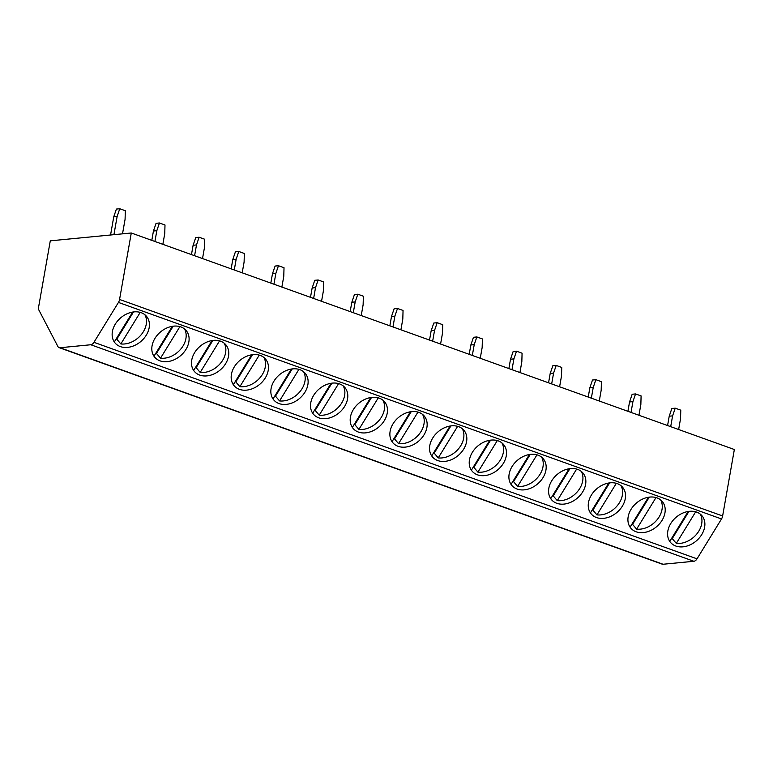 <?xml version="1.0" encoding="UTF-8"?>
<svg xmlns="http://www.w3.org/2000/svg" width="773" height="773" viewBox="0 0 773 773"><rect width="100%" height="100%" fill="white"/><g stroke="black" fill="none" stroke-linecap="round" stroke-linejoin="round"><path stroke-width="1.16" d="M60.004 347.734L663.07 564.251A5.285 3.189 109.7 0 1 662.181 564.145L59.115 347.628A5.285 3.189 -70.3 0 0 60.004 347.734L90.808 344.748A5.285 3.189 -70.3 0 0 93.948 342.313L118.443 302.427A5.285 3.189 -70.3 0 0 119.564 299.46L131.284 232.992L50.284 240.838L38.65 306.794A5.285 3.189 -70.3 0 0 39.008 310.292L57.878 346.478A5.285 3.189 -70.3 0 0 59.115 347.628M663.07 564.251L693.874 561.275A5.285 3.189 109.7 0 0 697.014 558.84L721.509 518.954A5.285 3.189 109.7 0 0 722.629 515.978L734.35 449.519L131.284 232.992M154.987 338.332A20.61 15.537 139.6 0 0 154.755 357.252A20.61 15.537 139.6 0 0 185.935 349.444A20.61 15.537 139.6 0 0 186.158 330.535A20.61 15.537 139.6 0 0 154.987 338.332M194.661 352.585A20.61 15.537 139.6 0 0 194.438 371.494A20.61 15.537 139.6 0 0 225.61 363.697A20.61 15.537 139.6 0 0 225.832 344.777A20.61 15.537 139.6 0 0 194.661 352.585M234.335 366.827A20.61 15.537 139.6 0 0 234.113 385.737A20.61 15.537 139.6 0 0 265.284 377.939A20.61 15.537 139.6 0 0 265.506 359.02A20.61 15.537 139.6 0 0 234.335 366.827M274.009 381.07A20.61 15.537 139.6 0 0 273.787 399.979A20.61 15.537 139.6 0 0 304.958 392.182A20.61 15.537 139.6 0 0 305.18 373.272A20.61 15.537 139.6 0 0 274.009 381.07M313.683 395.312A20.61 15.537 139.6 0 0 313.461 414.231A20.61 15.537 139.6 0 0 344.632 406.424A20.61 15.537 139.6 0 0 344.864 387.515A20.61 15.537 139.6 0 0 313.683 395.312M353.358 409.564A20.61 15.537 139.6 0 0 353.135 428.474A20.61 15.537 139.6 0 0 384.307 420.667A20.61 15.537 139.6 0 0 384.539 401.757A20.61 15.537 139.6 0 0 353.358 409.564M393.042 423.807A20.61 15.537 139.6 0 0 392.81 442.716A20.61 15.537 139.6 0 0 423.981 434.919A20.61 15.537 139.6 0 0 424.213 416A20.61 15.537 139.6 0 0 393.042 423.807M432.716 438.049A20.61 15.537 139.6 0 0 432.484 456.959A20.61 15.537 139.6 0 0 463.665 449.161A20.61 15.537 139.6 0 0 463.887 430.252A20.61 15.537 139.6 0 0 432.716 438.049M472.39 452.292A20.61 15.537 139.6 0 0 472.158 471.211A20.61 15.537 139.6 0 0 503.339 463.404A20.61 15.537 139.6 0 0 503.561 444.494A20.61 15.537 139.6 0 0 472.39 452.292M512.064 466.544A20.61 15.537 139.6 0 0 511.842 485.454A20.61 15.537 139.6 0 0 543.013 477.646A20.61 15.537 139.6 0 0 543.235 458.737A20.61 15.537 139.6 0 0 512.064 466.544M551.738 480.787A20.61 15.537 139.6 0 0 551.516 499.696A20.61 15.537 139.6 0 0 582.687 491.899A20.61 15.537 139.6 0 0 582.91 472.979A20.61 15.537 139.6 0 0 551.738 480.787M591.413 495.029A20.61 15.537 139.6 0 0 591.19 513.939A20.61 15.537 139.6 0 0 622.362 506.141A20.61 15.537 139.6 0 0 622.584 487.232A20.61 15.537 139.6 0 0 591.413 495.029M631.087 509.272A20.61 15.537 139.6 0 0 630.865 528.191A20.61 15.537 139.6 0 0 662.036 520.384A20.61 15.537 139.6 0 0 662.268 501.474A20.61 15.537 139.6 0 0 631.087 509.272M670.761 523.514A20.61 15.537 139.6 0 0 670.539 542.433A20.61 15.537 139.6 0 0 701.71 534.626A20.61 15.537 139.6 0 0 701.942 515.717A20.61 15.537 139.6 0 0 670.761 523.514M115.312 324.09A20.61 15.537 139.6 0 0 115.08 342.999A20.61 15.537 139.6 0 0 146.252 335.202A20.61 15.537 139.6 0 0 146.483 316.292A20.61 15.537 139.6 0 0 115.312 324.09M113.786 341.144A20.61 15.537 139.6 0 0 114.491 341.666L132.656 312.07M116.076 339.086A20.61 15.537 139.6 0 0 116.791 339.183L133.507 311.954M144.851 314.708A20.61 15.537 139.6 0 1 143.334 331.762A20.61 15.537 139.6 0 1 120.839 343.946L116.791 339.183M120.839 343.946L140.222 312.379M153.46 355.387A20.61 15.537 139.6 0 0 154.165 355.909L172.331 326.322M155.75 353.329A20.61 15.537 139.6 0 0 156.465 353.425L173.181 326.196M184.525 328.96A20.61 15.537 139.6 0 1 183.008 346.004A20.61 15.537 139.6 0 1 160.513 358.189L156.465 353.425M160.513 358.189L179.896 326.621M193.134 369.629A20.61 15.537 139.6 0 0 193.839 370.151L212.015 340.564M195.424 367.571A20.61 15.537 139.6 0 0 196.139 367.668L212.855 340.439M224.199 343.202A20.61 15.537 139.6 0 1 222.682 360.257A20.61 15.537 139.6 0 1 200.188 372.431L196.139 367.668M200.188 372.431L219.571 340.864M232.818 383.881A20.61 15.537 139.6 0 0 233.523 384.403L251.689 354.807M235.098 381.823A20.61 15.537 139.6 0 0 235.813 381.92L252.529 354.681M263.883 357.445A20.61 15.537 139.6 0 1 262.356 374.499A20.61 15.537 139.6 0 1 239.872 386.674L235.813 381.92M239.872 386.674L259.245 355.116M272.492 398.124A20.61 15.537 139.6 0 0 273.198 398.646L291.363 369.05M274.782 396.066A20.61 15.537 139.6 0 0 275.488 396.163L292.213 368.934M303.557 371.687A20.61 15.537 139.6 0 1 302.03 388.742A20.61 15.537 139.6 0 1 279.546 400.926L275.488 396.163M279.546 400.926L298.919 369.359M312.166 412.367A20.61 15.537 139.6 0 0 312.872 412.888L331.037 383.302M314.456 410.308A20.61 15.537 139.6 0 0 315.162 410.405L331.888 383.176M343.231 385.94A20.61 15.537 139.6 0 1 341.705 402.984A20.61 15.537 139.6 0 1 319.22 415.169L315.162 410.405M319.22 415.169L338.593 383.601M351.841 426.609A20.61 15.537 139.6 0 0 352.546 427.131L370.711 397.544M354.131 424.551A20.61 15.537 139.6 0 0 354.846 424.648L371.562 397.419M382.906 400.182A20.61 15.537 139.6 0 1 381.379 417.227A20.61 15.537 139.6 0 1 358.894 429.411L354.846 424.648M358.894 429.411L378.277 397.844M391.515 440.852A20.61 15.537 139.6 0 0 392.22 441.383L410.386 411.787M393.805 438.803A20.61 15.537 139.6 0 0 394.52 438.9L411.236 411.661M422.58 414.425A20.61 15.537 139.6 0 1 421.063 431.479A20.61 15.537 139.6 0 1 398.568 443.654L394.52 438.9M398.568 443.654L417.951 412.096M431.189 455.104A20.61 15.537 139.6 0 0 431.894 455.626L450.06 426.029M433.479 453.046A20.61 15.537 139.6 0 0 434.194 453.142L450.91 425.913M462.254 428.667A20.61 15.537 139.6 0 1 460.737 445.721A20.61 15.537 139.6 0 1 438.243 457.906L434.194 453.142M438.243 457.906L457.626 426.338M470.863 469.346A20.61 15.537 139.6 0 0 471.569 469.868L489.734 440.281M473.153 467.288A20.61 15.537 139.6 0 0 473.868 467.385L490.584 440.156M501.928 442.919A20.61 15.537 139.6 0 1 500.411 459.964A20.61 15.537 139.6 0 1 477.917 472.148L473.868 467.385M477.917 472.148L497.3 440.581M510.538 483.589A20.61 15.537 139.6 0 0 511.243 484.111L529.418 454.524M512.828 481.531A20.61 15.537 139.6 0 0 513.543 481.627L530.259 454.398M541.602 457.162A20.61 15.537 139.6 0 1 540.085 474.207A20.61 15.537 139.6 0 1 517.591 486.391L513.543 481.627M517.591 486.391L536.974 454.824M550.221 497.831A20.61 15.537 139.6 0 0 550.927 498.353L569.092 468.767M552.511 495.773A20.61 15.537 139.6 0 0 553.217 495.87L569.933 468.641M581.286 471.404A20.61 15.537 139.6 0 1 579.76 488.459A20.61 15.537 139.6 0 1 557.275 500.633L553.217 495.87M557.275 500.633L576.648 469.076M589.896 512.084A20.61 15.537 139.6 0 0 590.601 512.605L608.766 483.009M592.186 510.025A20.61 15.537 139.6 0 0 592.891 510.122L609.617 482.893M620.961 485.647A20.61 15.537 139.6 0 1 619.434 502.701A20.61 15.537 139.6 0 1 596.949 514.886L592.891 510.122M596.949 514.886L616.323 483.318M629.57 526.326A20.61 15.537 139.6 0 0 630.275 526.848L648.441 497.261M631.86 524.268A20.61 15.537 139.6 0 0 632.565 524.365L649.291 497.136M660.635 499.889A20.61 15.537 139.6 0 1 659.108 516.944A20.61 15.537 139.6 0 1 636.623 529.128L632.565 524.365M636.623 529.128L655.997 497.561M669.244 540.569A20.61 15.537 139.6 0 0 669.949 541.09L688.115 511.504M671.534 538.51A20.61 15.537 139.6 0 0 672.249 538.607L688.965 511.378M700.309 514.142A20.61 15.537 139.6 0 1 698.782 531.186A20.61 15.537 139.6 0 1 676.298 543.371L672.249 538.607M676.298 543.371L695.681 511.803M122.511 233.842L125.081 219.3L125.323 210.739L119.767 208.749L116.394 209.077L113.766 216.778L110.558 235.002M119.767 208.749L117.138 216.45L113.931 234.673M117.138 216.45L113.766 216.778M151.798 240.364L153.441 231.021L156.069 223.32L159.441 222.991L164.997 224.991L164.755 233.543L162.852 244.326M154.919 241.485L156.822 230.692L159.441 222.991M153.441 231.021L156.822 230.692M191.472 254.607L193.115 245.263L195.743 237.562L199.115 237.234L204.671 239.234L204.43 247.785L202.526 258.578M194.593 255.728L196.497 244.935L199.115 237.234M193.115 245.263L196.497 244.935M231.146 268.849L232.799 259.506L235.417 251.805L238.789 251.486L244.345 253.476L244.104 262.028L242.2 272.821M234.267 269.97L236.171 259.187L238.789 251.486M232.799 259.506L236.171 259.187M270.821 283.092L272.473 273.758L275.091 266.057L278.464 265.728L284.02 267.719L283.778 276.28L281.874 287.063M273.942 284.213L275.845 273.429L278.464 265.728M272.473 273.758L275.845 273.429M310.495 297.344L312.147 288L314.766 280.299L318.147 279.971L323.694 281.971L323.452 290.522L321.549 301.306M313.616 298.465L315.519 287.672L318.147 279.971M312.147 288L315.519 287.672M350.169 311.587L351.821 302.243L354.44 294.542L357.822 294.213L363.378 296.214L363.126 304.765L361.233 315.558M353.29 312.707L355.194 301.914L357.822 294.213M351.821 302.243L355.194 301.914M389.853 325.829L391.496 316.486L394.124 308.785L397.496 308.466L403.052 310.456L402.81 319.007L400.907 329.8M392.974 326.95L394.868 316.157L397.496 308.466M391.496 316.486L394.868 316.157M429.527 340.072L431.17 330.738L433.798 323.037L437.17 322.708L442.726 324.699L442.485 333.26L440.581 344.043M432.648 341.193L434.552 330.409L437.17 322.708M431.17 330.738L434.552 330.409M469.201 354.324L470.844 344.98L473.472 337.279L476.844 336.951L482.4 338.941L482.159 347.502L480.255 358.286M472.322 355.445L474.226 344.652L476.844 336.951M470.844 344.98L474.226 344.652M508.876 368.566L510.518 359.223L513.146 351.522L516.519 351.193L522.075 353.193L521.833 361.745L519.929 372.538M511.997 369.687L513.9 358.894L516.519 351.193M510.518 359.223L513.9 358.894M548.55 382.809L550.202 373.465L552.821 365.764L556.193 365.445L561.749 367.436L561.507 375.987L559.604 386.78M551.671 383.93L553.574 373.137L556.193 365.445M550.202 373.465L553.574 373.137M588.224 397.051L589.876 387.708L592.495 380.016L595.877 379.688L601.423 381.678L601.181 390.23L599.278 401.023M591.345 398.172L593.249 387.389L595.877 379.688M589.876 387.708L593.249 387.389M627.898 411.304L629.551 401.96L632.169 394.259L635.551 393.93L641.097 395.921L640.856 404.482L638.952 415.265M631.019 412.415L632.923 401.631L635.551 393.93M629.551 401.96L632.923 401.631M667.572 425.546L669.225 416.203L671.843 408.502L675.225 408.173L680.781 410.173L680.54 418.724L678.636 429.517M670.693 426.667L672.597 415.874L675.225 408.173M669.225 416.203L672.597 415.874M119.564 299.46L722.629 515.978M118.443 302.427L721.509 518.954M93.948 342.313L697.014 558.84M90.808 344.748L693.874 561.275"/></g></svg>
